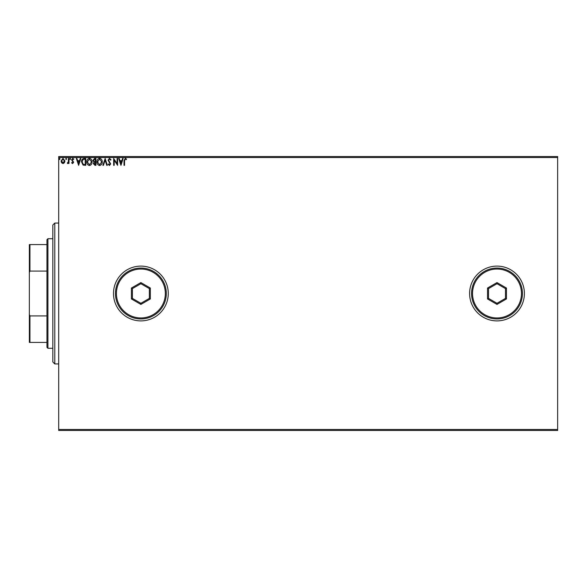 <?xml version="1.0" encoding="UTF-8"?>
<svg xmlns="http://www.w3.org/2000/svg" width="587" height="587" viewBox="0 0 587 587"><rect width="100%" height="100%" fill="white"/><g stroke="black" fill="none" stroke-linecap="round" stroke-linejoin="round"><path stroke-width="0.88" d="M469.6 293.5A27.391 27.391 0 0 0 496.991 320.891A27.391 27.391 0 0 0 524.389 293.5A27.391 27.391 0 0 0 496.991 266.109A27.391 27.391 0 0 0 469.6 293.5M113.489 293.5A27.391 27.391 0 0 0 140.88 320.891A27.391 27.391 0 0 0 168.271 293.5A27.391 27.391 0 0 0 140.88 266.109A27.391 27.391 0 0 0 113.489 293.5M557.65 430.469L58.7 430.469L58.7 429.486L557.65 429.486L557.65 430.469M64.423 162.753L63 163.582L61.584 162.76L61.07 160.977L63 158.402L64.937 160.977L64.423 162.753M68.972 158.49L68.972 163.494L68.444 163.494L68.444 162.76L67.527 163.582L67.38 162.878L68.363 161.887L68.444 158.49L68.972 158.49M72.627 163.582L71.607 162.87L71.915 162.438L72.59 162.966L73.096 162.291L71.607 159.847L72.715 158.402L73.801 159.077L73.5 159.547L72.773 159.018L72.135 159.825L73.624 162.269L72.627 163.582M84.154 158.49L85.739 158.49L85.739 165.336L83.075 165.094L81.527 161.829C81.446 159.855 82.327 158.739 84.154 158.49M95.93 158.49L95.93 165.336L94.962 165.336L93.377 163.641L94.023 162.181L92.944 160.434L94.558 158.49L95.93 158.49M105.146 158.49L107.34 165.336L106.768 165.336L105.102 160.141L103.437 165.336L102.864 165.336L105.146 158.49M117.084 158.49L117.613 158.49L117.613 165.336L114.186 160.229L114.186 165.336L113.665 165.336L113.665 158.49L117.084 163.582L117.084 158.49M124.547 160.779L124.547 165.336L124.026 165.336L124.026 160.713L125.273 158.314L126.572 159.106L126.3 159.635L125.28 159.018L124.547 160.779M58.7 157.514L58.7 156.531L557.65 156.531L557.65 157.514L58.7 157.514L58.7 429.486M557.65 157.514L557.65 429.486M120.951 165.336L118.669 158.49L119.242 158.49L119.946 160.684L121.869 160.684L122.573 158.49L123.145 158.49L120.951 165.336M109.49 158.314L111.031 159.811L110.598 160.156L109.527 159.018L108.573 160.178L110.679 163.912L109.453 165.512L108.133 164.353L108.544 163.934L109.461 164.815L110.151 163.942L108.045 160.17L109.49 158.314M102.248 161.887C102.285 163.839 101.419 165.05 99.651 165.512C97.838 165.094 96.943 163.89 96.98 161.917C96.95 159.958 97.824 158.761 99.607 158.314C101.39 158.747 102.27 159.935 102.248 161.887M92.064 161.887C92.1 163.839 91.234 165.05 89.466 165.512C87.654 165.094 86.759 163.89 86.795 161.917C86.759 159.958 87.639 158.761 89.422 158.314C91.205 158.747 92.086 159.935 92.064 161.887M78.629 165.336L76.347 158.49L76.919 158.49L77.623 160.684L79.546 160.684L80.25 158.49L80.823 158.49L78.629 165.336M70.638 158.974L70.205 159.547L69.765 158.974L70.205 158.402L70.638 158.974M66.602 158.974L66.162 159.547L65.722 158.974L66.162 158.402L66.602 158.974M60.013 158.974L59.581 159.547L59.14 158.974L59.581 158.402L60.013 158.974M120.166 161.388L120.907 163.685L121.641 161.388L120.166 161.388M97.508 161.917L99.621 164.815L101.72 161.887L99.621 159.018L97.508 161.917M94.852 164.639L95.402 164.639L95.402 162.438L93.905 163.626L94.852 164.639M95.131 161.741L95.402 159.194L94.8 159.194L93.465 160.434L94.294 161.66L95.131 161.741M87.324 161.917L89.437 164.815L91.535 161.887L89.437 159.018L87.324 161.917M85.218 164.639L85.218 159.194L83.237 159.363L82.055 161.829L83.354 164.441L85.218 164.639M77.851 161.388L78.585 163.685L79.326 161.388L77.851 161.388M61.598 160.977L63 162.966L64.409 160.977L63 159.018L61.598 160.977M54.789 363.94L52.83 361.981L52.83 225.019L54.789 223.06L54.789 363.94L58.7 363.94M47.936 348.289L46.96 347.306L46.96 239.694L47.936 238.711L47.936 348.289L52.83 348.289M46.96 271.084L29.937 271.084L29.35 272.529L29.35 244.581L29.937 244.581L29.937 271.084M46.96 342.419L29.35 342.419L29.35 272.529M29.35 314.471L29.937 315.916L29.937 342.419M46.96 315.916L29.937 315.916M46.96 244.581L29.937 244.581M521.454 293.5A24.456 24.456 0 0 0 496.991 269.044A24.456 24.456 0 0 0 472.535 293.5A24.456 24.456 0 0 0 496.991 317.956A24.456 24.456 0 0 0 521.454 293.5M471.559 293.5A25.439 25.439 0 0 1 496.991 268.061A25.439 25.439 0 0 1 522.43 293.5A25.439 25.439 0 0 1 496.991 318.939A25.439 25.439 0 0 1 471.559 293.5M487.533 298.959L487.533 288.041L496.991 282.582L506.449 288.041L506.449 298.959L496.991 304.418L487.533 298.959L488.516 298.394L496.991 303.288L505.473 298.394L505.473 288.606L496.991 283.712L488.516 288.606L488.516 298.394M496.991 304.418L496.991 303.288M505.473 298.394L506.449 298.959M505.473 288.606L506.449 288.041M496.991 283.712L496.991 282.582M487.533 288.041L488.516 288.606M165.336 293.5A24.456 24.456 0 0 0 140.88 269.044A24.456 24.456 0 0 0 116.424 293.5A24.456 24.456 0 0 0 140.88 317.956A24.456 24.456 0 0 0 165.336 293.5M115.441 293.5A25.439 25.439 0 0 1 140.88 268.061A25.439 25.439 0 0 1 166.319 293.5A25.439 25.439 0 0 1 140.88 318.939A25.439 25.439 0 0 1 115.441 293.5M131.422 298.959L131.422 288.041L140.88 282.582L150.338 288.041L150.338 298.959L140.88 304.418L131.422 298.959L132.398 298.394L140.88 303.288L149.362 298.394L149.362 288.606L140.88 283.712L132.398 288.606L132.398 298.394M140.88 304.418L140.88 303.288M149.362 298.394L150.338 298.959M149.362 288.606L150.338 288.041M140.88 283.712L140.88 282.582M131.422 288.041L132.398 288.606M54.789 223.06L58.7 223.06M47.936 238.711L52.83 238.711"/></g></svg>
